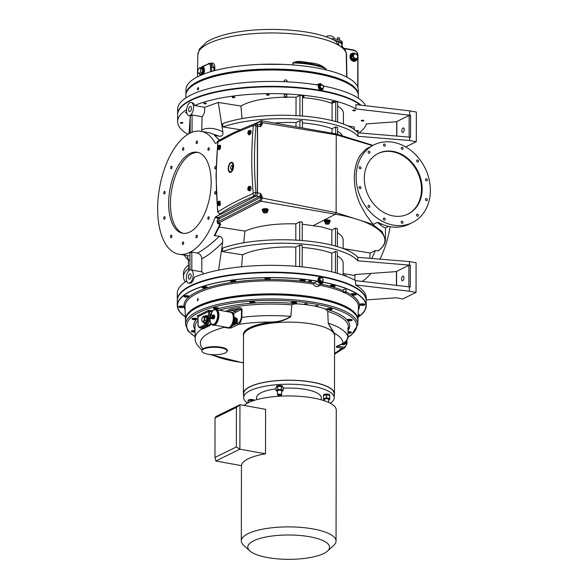 <?xml version="1.0" encoding="UTF-8"?>
<svg xmlns="http://www.w3.org/2000/svg" width="588" height="588" viewBox="0 0 588 588"><rect width="100%" height="100%" fill="white"/><g stroke="black" fill="none" stroke-linecap="round" stroke-linejoin="round"><path stroke-width="0.88" d="M193.121 318.703L193.893 318.321L196.113 318.725L195.341 319.108L193.121 318.703M193.849 318.343L193.842 319.093M195.341 318.336L195.341 319.108M251.686 301.85L253.898 302.254L251.635 302.622L250.914 302.232L251.686 301.85M251.635 301.872L251.635 302.622M253.127 301.857L253.127 302.629M330.265 308.597L330.985 308.987L330.213 309.369L328.001 308.965L330.265 308.597M330.213 309.369L330.213 308.597M328.721 308.612L328.721 309.354M347.993 331.838L350.286 332.198L347.978 332.551M349.515 331.808L349.515 332.58M348.022 332.573L348.022 331.823M218.92 148.176L218.302 148.477L217.994 147.639L218.927 146.199L218.92 148.176M217.994 147.639L219.015 147.823M219.089 146.64L218.31 146.5M249.055 189.196L248.437 189.498L248.129 188.667L249.055 187.219L249.055 189.196M248.129 188.667L249.15 188.851M249.224 187.668L248.437 187.521M337.431 39.447L337.483 37.86L339.452 37.86L339.496 40.065M339.305 37.779L337.63 37.772M201.985 318.417L203.507 316.197L204.822 317.226L204.69 320.247L203.235 322.231L201.919 321.202L201.794 319.446A2.433 1.198 -79.7 0 0 201.904 320.71A2.433 1.198 -79.7 0 0 203.779 320.651A2.433 1.198 -79.7 0 0 203.889 317.02A2.433 1.198 -79.7 0 0 201.971 318.468A2.433 1.198 -79.7 0 0 201.794 319.424L201.794 319.475M203.507 316.197L205.388 316.535L206.704 317.571L206.572 320.585L205.124 322.569L203.235 322.231M205.388 316.535A3.109 1.529 100.3 0 1 205.807 316.498A3.109 1.529 100.3 0 1 206.704 317.571A3.109 1.529 100.3 0 1 206.572 320.585L204.69 320.247M205.896 316.52A3.109 1.529 100.3 0 1 205.984 316.528A3.109 1.529 100.3 0 1 207.035 318.659A3.109 1.529 100.3 0 1 206.116 321.923A3.109 1.529 100.3 0 1 204.881 322.643A3.109 1.529 100.3 0 1 204.793 322.621M204.697 316.41L205.763 315.602L207.057 315.675A4.138 2.036 100.3 0 1 208.453 318.505A4.138 2.036 100.3 0 1 207.233 322.863A4.138 2.036 100.3 0 1 205.579 323.819L204.918 323.701A4.138 2.036 -79.7 0 0 206.564 322.746A4.138 2.036 -79.7 0 0 207.792 318.387A4.138 2.036 -79.7 0 0 206.388 315.55A4.138 2.036 -79.7 0 0 205.028 316.16M206.704 317.571L204.822 317.226M206.572 320.585A3.109 1.529 100.3 0 1 205.94 321.893A3.109 1.529 100.3 0 1 205.124 322.569A3.109 1.529 100.3 0 1 204.705 322.614A3.109 1.529 100.3 0 1 204.323 322.43M346.993 339.827L345.766 342.517L345.215 342.356M345.45 341.9A2.433 1.992 63.8 0 0 346.707 340.312M344.722 343.032A3.109 2.543 -116.2 0 1 344.678 343.054A3.109 2.543 -116.2 0 1 344.634 343.076L344.039 342.966M344.678 343.054L344.575 343.105A3.109 2.543 -116.2 0 0 344.627 343.076L345.766 342.517M344.575 343.105A3.109 2.543 -116.2 0 1 343.407 343.311M344.693 344.193A4.138 3.388 -116.2 0 1 344.494 344.296A4.138 3.388 -116.2 0 1 342.657 344.539A4.138 3.388 -116.2 0 1 341.643 344.186M344.634 343.076A3.109 2.543 -116.2 0 1 343.517 343.26M264.196 208.711A2.051 0.61 0.1 0 1 265.519 208.637A2.051 0.61 0.1 0 1 266.261 208.718M324.716 220.368A2.565 0.764 0.1 0 1 324.73 220.287L330.081 220.449L330.133 220.985M326.252 219.949A2.051 0.61 0.1 0 1 328.317 219.949M356.299 60.468A4.27 3.491 -116.2 0 1 352.263 60.829A4.27 3.491 -116.2 0 1 349.919 56.595A4.27 3.491 -116.2 0 1 352.69 53.14M210.526 318.725L209.857 318.608L210.717 318.402M212.4 316.734L212.334 315.389L212.444 316.866L212.018 316.844A1.749 0.86 100.3 0 1 210.644 318.24A1.161 0.573 -79.7 0 0 210.284 318.196L209.747 318.461L209.747 316.234L210.284 315.976A1.161 0.573 -79.7 0 0 210.644 315.572A1.749 0.86 100.3 0 1 212.025 315.609L212.224 315.513M210.724 317.138L210.166 316.858M210.166 317.417L210.776 316.432L210.21 316.903M209.931 318.615A7.504 3.697 100.3 0 0 213.804 324.275A7.504 3.697 100.3 0 0 217.67 314.764A7.504 3.697 100.3 0 0 213.341 310.236A7.504 3.697 100.3 0 0 210.276 315.91L209.747 316.234M212.231 315.44L211.687 314.83M211.033 318.439L212.18 316.969A1.874 0.926 -79.7 0 1 210.96 318.505A1.874 0.926 -79.7 0 1 210.71 318.38L210.644 318.24M211.114 318.534L210.577 318.314A1.036 0.507 100.3 0 1 210.651 318.336M211.577 318.373A1.654 0.816 100.3 0 0 212.452 317.255A1.654 0.816 100.3 0 0 212.444 315.506L212.4 315.536M211.739 318.196A1.529 0.75 -79.7 0 0 212.43 317.086A1.529 0.75 -79.7 0 0 212.4 315.616M211.864 318.351A1.654 0.816 -79.7 0 0 212.106 318.49A1.654 0.816 -79.7 0 0 213.209 317.005A1.654 0.816 -79.7 0 0 212.702 315.234L212.099 315.124A1.654 0.816 100.3 0 1 212.378 315.374M212.584 318.99L214.201 318.556L214.745 316.557L214.201 315.094L212.591 315.528L213.672 314.999L214.208 316.462L213.664 318.461L212.584 318.99L212.29 318.483A1.654 0.816 100.3 0 0 212.511 318.564A1.654 0.816 100.3 0 0 212.797 318.52A1.654 0.816 100.3 0 0 213.642 316.792A1.654 0.816 100.3 0 0 213.099 315.308A1.654 0.816 100.3 0 0 212.893 315.322M213.15 315.322A1.654 0.816 100.3 0 1 213.209 315.322A1.654 0.816 100.3 0 1 213.716 317.101A1.654 0.816 100.3 0 1 212.621 318.586A1.654 0.816 100.3 0 1 212.562 318.571M214.723 316.917L214.73 316.888A1.808 0.889 100.3 0 1 214.723 316.917A1.808 0.889 100.3 0 1 214.605 317.579L214.745 316.557L214.208 316.462M214.201 318.556L213.664 318.461M211.974 317.814A1.654 0.816 -79.7 0 0 212.297 316.947M213.01 315.447L213.069 315.455A1.499 0.742 100.3 0 1 213.569 316.807A1.499 0.742 100.3 0 1 212.797 318.365A1.499 0.742 100.3 0 1 212.533 318.409L212.474 318.402M234.171 318.218A2.572 1.272 100.3 0 1 234.81 320.658A2.572 1.272 100.3 0 1 233.524 323.143A2.572 1.272 100.3 0 1 233.26 323.224M233.024 323.885L234.009 324.061L235.707 323.231L236.56 320.092L235.714 317.792L234.73 317.616L235.575 319.916L234.722 323.047L233.01 323.863M236.347 321.702A2.844 1.404 -79.7 0 1 236.332 321.768L236.347 321.702A2.844 1.404 -79.7 0 0 236.53 320.651A2.844 1.404 -79.7 0 0 236.53 320.636L236.56 320.092L235.575 319.916M234.164 317.785L234.73 317.616M235.707 323.231L234.722 323.047M234.796 323.812L235.347 323.907A2.844 1.404 -79.7 0 0 237.324 320.386A2.844 1.404 -79.7 0 0 236.361 318.306L235.994 318.24M226.725 327.347A8.151 4.013 -79.7 0 0 227.865 327.942A8.151 4.013 -79.7 0 0 233.267 320.636A8.151 4.013 -79.7 0 0 230.768 311.905A8.151 4.013 -79.7 0 0 229.496 312.066M214.51 325.135L227.931 327.567A7.762 3.822 -79.7 0 0 233.076 320.607A7.762 3.822 -79.7 0 0 230.702 312.287L217.273 309.854M215.972 309.229A8.151 4.013 100.3 0 1 216.141 309.251A8.151 4.013 100.3 0 1 218.64 317.99A8.151 4.013 100.3 0 1 213.238 325.296A8.151 4.013 100.3 0 1 213.069 325.26M260.896 198.171L260.102 200.045L218.354 221.588L217.068 220.97L217.854 223.741L220 224.131A1.036 0.507 100.3 0 1 220.375 223.646L218.229 223.256L218.354 221.588A63.482 31.26 -79.7 0 0 219.434 218.685L218.133 218.111A1.036 0.507 100.3 0 1 218.545 217.538L215.443 216.979L220.89 214.164A2.587 1.272 -79.7 0 0 221.25 214.069L256.125 195.98L259.227 196.546A1.036 0.845 -117.3 0 1 260.116 197.693A3.624 1.786 -79.7 0 0 260.896 196.973L260.896 198.171L262.314 198.068L262.314 196.87L260.896 196.973L260.55 193.423L257.448 192.864A2.587 1.272 100.3 0 1 256.125 195.98M218.824 213.268L219.956 213.834C229.688 207.498 241.249 201.486 254.619 195.804L255.993 196.054A2.587 1.272 -79.7 0 0 256.008 196.039A2.587 1.272 100.3 0 0 257.316 192.93L255.942 192.688A2.073 0.522 175.7 0 0 253.2 193.018L252.936 193.643C239.507 199.435 227.887 205.477 218.097 211.768L217.817 211.401C215.708 188.057 215.752 165.074 217.942 142.443A2.073 0.706 -175.3 0 0 217.729 142.722L216.039 175.944L217.604 211.665A2.073 0.522 -4.4 0 1 217.817 211.401M219.699 145.427L220.177 145.251C221 146.971 220.654 148.492 219.14 149.8L218.78 149.47M219.258 201.272L219.75 201.096L220.441 204.47L219.728 205.682L218.912 205.418M249.444 186.381L250.584 186.492L251.164 187.991C251.113 189.806 250.554 190.762 249.481 190.857L248.9 190.49M249.893 130.543L250.525 130.389C251.693 132.19 251.267 133.689 249.246 134.895L248.753 134.542M220.89 214.164A2.587 1.272 100.3 0 1 220.779 214.157L219.493 213.922M219.486 213.922L217.604 211.665A2.073 0.522 -4.4 0 0 218.119 211.959M221.25 214.069L219.956 213.834A2.073 1.764 -122.3 0 1 218.097 211.768M217.942 142.443L218.214 141.811A2.073 1.779 -119.7 0 1 219.037 140.466L217.729 142.722M218.214 141.811L234.237 133.358L253.053 125.531L253.318 125.898A2.073 0.706 4.7 0 1 256.052 125.906C254.009 147.801 253.972 170.064 255.942 192.688L254.619 195.804A2.073 1.595 -113.5 0 1 252.936 193.643M253.053 125.531A2.073 1.61 -111.2 0 1 253.979 124.142A2.073 1.61 -111.2 0 1 253.994 124.134C240.345 129.323 228.695 134.77 219.037 140.466M260.234 121.665L261.028 122.752L262.446 122.649L261.131 120.834A1.036 0.853 64.9 0 0 260.234 121.665L255.199 124.024L256.552 124.266A2.587 1.272 100.3 0 1 257.426 126.155L256.052 125.906L254.744 124.083M253.318 125.898C251.319 147.882 251.282 170.255 253.2 193.018M230.915 162.406A5.174 2.55 100.3 0 1 233.223 168.675A5.174 2.55 100.3 0 1 228.592 170.954A5.174 2.55 100.3 0 1 230.915 162.406M257.426 126.155L257.316 192.93M230.915 163.023A4.528 2.227 100.3 0 1 231.716 162.891A4.528 2.227 100.3 0 1 233.105 167.742A4.528 2.227 100.3 0 1 230.099 171.806A4.528 2.227 100.3 0 1 228.607 167.727A4.528 2.227 100.3 0 1 230.915 163.023M217.788 142.289L215.568 143.325A1.036 0.507 -79.7 0 1 215.392 143.354A1.036 0.507 -79.7 0 1 215.164 143.156A62.446 30.752 -79.7 0 0 201.023 131.308A62.446 30.752 -79.7 0 0 159.642 187.278A62.446 30.752 -79.7 0 0 178.774 254.207A62.446 30.752 -79.7 0 0 215.032 217.553L218.133 218.111A62.446 30.752 100.3 0 1 217.068 220.97M215.443 216.979A1.036 0.507 -79.7 0 0 215.032 217.553M171.858 236.111A1.308 0.647 100.3 0 1 170.954 237.728A1.308 0.647 100.3 0 1 170.549 236.332A1.308 0.647 100.3 0 1 171.417 235.156A1.308 0.647 100.3 0 1 171.858 236.111M197.325 236.192A1.308 0.647 100.3 0 1 196.414 237.817A1.308 0.647 100.3 0 1 196.017 236.413A1.308 0.647 100.3 0 1 196.884 235.237A1.308 0.647 100.3 0 1 197.325 236.192M165.066 217.597A1.308 0.647 100.3 0 1 164.162 219.221A1.308 0.647 100.3 0 1 163.758 217.817A1.308 0.647 100.3 0 1 164.625 216.641A1.308 0.647 100.3 0 1 165.066 217.597M209.174 217.744A1.308 0.647 100.3 0 1 208.27 219.361A1.308 0.647 100.3 0 1 207.865 217.964A1.308 0.647 100.3 0 1 208.733 216.788A1.308 0.647 100.3 0 1 209.174 217.744M216.083 167.249A1.308 0.647 100.3 0 1 215.179 168.866A1.308 0.647 100.3 0 1 214.774 167.47A1.308 0.647 100.3 0 1 215.642 166.294A1.308 0.647 100.3 0 1 216.083 167.249M197.487 141.928A1.308 0.647 100.3 0 1 196.583 143.546A1.308 0.647 100.3 0 1 196.179 142.149A1.308 0.647 100.3 0 1 197.046 140.973A1.308 0.647 100.3 0 1 197.487 141.928M183.831 148.654A1.308 0.647 100.3 0 1 182.919 150.271A1.308 0.647 100.3 0 1 182.523 148.874A1.308 0.647 100.3 0 1 183.39 147.698A1.308 0.647 100.3 0 1 183.831 148.654M209.299 148.735A1.308 0.647 100.3 0 1 208.387 150.352A1.308 0.647 100.3 0 1 207.983 148.955A1.308 0.647 100.3 0 1 208.85 147.779A1.308 0.647 100.3 0 1 209.299 148.735M216.039 192.504A1.308 0.647 100.3 0 1 215.134 194.128A1.308 0.647 100.3 0 1 214.73 192.724A1.308 0.647 100.3 0 1 215.598 191.556A1.308 0.647 100.3 0 1 216.039 192.504M165.11 192.342A1.308 0.647 100.3 0 1 164.206 193.959A1.308 0.647 100.3 0 1 163.802 192.555A1.308 0.647 100.3 0 1 164.669 191.387A1.308 0.647 100.3 0 1 165.11 192.342M183.662 242.917A1.308 0.647 100.3 0 1 182.758 244.534A1.308 0.647 100.3 0 1 182.353 243.138A1.308 0.647 100.3 0 1 183.221 241.962A1.308 0.647 100.3 0 1 183.662 242.917M171.975 167.102A1.308 0.647 100.3 0 1 171.071 168.727A1.308 0.647 100.3 0 1 170.667 167.323A1.308 0.647 100.3 0 1 171.534 166.147A1.308 0.647 100.3 0 1 171.975 167.102M211.143 182.302A41.145 20.264 100.3 0 1 182.574 233.245A41.145 20.264 100.3 0 1 168.66 203.213A41.145 20.264 100.3 0 1 197.23 152.263A41.145 20.264 100.3 0 1 211.143 182.302M257.448 192.864L257.566 126.097L260.668 126.655L262.446 123.847L262.446 122.649L336.255 134.806L372.505 145.581M256.353 124.23A2.587 1.272 100.3 0 1 256.691 124.208A2.587 1.272 100.3 0 1 257.566 126.097M353.755 87.531L353.256 87.09A85.723 25.519 -179.9 0 0 272.148 69.671A85.723 25.519 -179.9 0 0 190.99 86.803L190.483 87.245A86.26 25.681 0.1 0 1 272.148 70.001A86.26 25.681 0.1 0 1 353.755 87.531A86.26 25.681 0.1 0 1 358.364 95.55L358.459 98.306M197.347 89.031L198.288 87.414C198.913 88.413 198.737 89.273 197.744 89.979L197.347 89.031M321.805 84.922A2.844 2.33 63.8 0 0 319.585 84.687A2.844 2.33 63.8 0 0 318.49 87.546A2.844 2.33 63.8 0 0 320.835 89.964A2.844 2.33 63.8 0 0 322.099 89.795L322.033 89.832A2.844 2.33 -116.2 0 1 320.769 89.993A2.844 2.33 -116.2 0 1 318.424 87.583A2.844 2.33 -116.2 0 1 319.519 84.723A2.844 2.33 -116.2 0 1 319.549 84.709M323.326 87.788L322.489 89.685L320.835 90.082C317.571 87.612 317.579 85.723 320.85 84.4L322.04 84.966M185.742 98.005L185.852 95.249A86.26 25.681 0.1 0 1 190.483 87.245M317.27 84.672L315.3 84.613M361.098 105.201A94.462 28.121 -179.9 0 0 317.873 89.942A94.462 28.121 -179.9 0 0 177.613 114.293A94.462 28.121 -179.9 0 0 177.613 114.542M177.613 114.293L177.62 109.383A94.462 28.121 0.1 0 1 317.887 85.032L320.298 83.518L323.745 86.091A94.462 28.121 0.1 0 1 365.596 105.722M319.6 83.614L317.777 85.01M202.493 67.054A4.27 2.102 100.3 0 1 204.058 67.965A4.27 2.102 100.3 0 1 203.33 74.242M198.296 81.335A86.179 25.651 -179.9 0 0 185.926 94.411L185.933 89.655A86.179 25.651 0.1 0 1 198.31 76.447A86.179 25.651 0.1 0 1 295.227 65.128A86.179 25.651 0.1 0 1 358.29 89.957L358.283 94.719A86.179 25.651 -179.9 0 0 295 70.001A86.179 25.651 -179.9 0 0 198.296 81.335M326.039 68.914C321.812 65.327 316.719 63.32 310.758 62.901C305.312 62.409 298.131 59.895 292.89 62.916A1.294 0.404 179.9 0 0 293.14 62.931L295.382 62.387L299.902 62.431L311.493 63.864L320.85 66.165L324.517 67.701L325.877 68.855A1.294 0.397 179.3 0 0 326.039 68.914L326.046 69.884M214.789 70.56L214.848 67.436C214.627 64.063 213.451 62.637 211.312 63.166A0.779 0.603 -112.6 0 1 211.21 63.533M341.746 45.372L346.031 51.994L346.236 53.295L346.648 77.05M335.204 40.837A12.679 3.778 0.1 0 1 335.498 40.888L338.681 45.298A74.331 22.131 0.1 0 1 341.922 47.532L341.584 45.254M341.951 44.894A12.943 3.851 -179.9 0 0 342.341 43.96L342.341 42.476A12.943 3.851 -179.9 0 0 330.721 38.624M335.064 40.756L333.83 40.05C312.728 28.959 261.557 26.1 229.32 33.626C219.691 35.758 212.07 38.602 206.469 42.16L199.553 48.944L197.847 54.824A74.331 22.131 0.1 0 1 255.339 33.501A74.331 22.131 0.1 0 1 338.681 45.298L335.432 40.763M338.71 45.011L338.71 41.697A74.331 22.131 -179.9 0 1 341.907 43.902A12.554 3.734 -179.9 0 1 341.951 44.203L341.922 47.532A74.331 22.131 0.1 0 1 346.236 53.295L345.215 49.929M211.599 71.449L211.606 67.069A5.174 2.55 -79.7 0 0 209.857 63.291L211.746 63.629L213.848 67.473L214.848 67.436M341.907 43.902L341.9 47.216M189.057 313.117A85.723 25.519 0.1 0 1 271.759 294.5A85.723 25.519 0.1 0 1 354.388 313.404M353.608 312.654L353.116 312.206A85.664 25.497 -179.9 0 0 281.365 294.691A85.664 25.497 -179.9 0 0 198.347 306.738A85.664 25.497 -179.9 0 0 190.336 311.919L189.843 312.368A86.179 25.651 0.1 0 1 197.906 307.149A86.179 25.651 0.1 0 1 281.424 295.036A86.179 25.651 0.1 0 1 353.608 312.654A86.179 25.651 0.1 0 1 357.894 320.658L357.886 324.738A86.179 25.651 -179.9 0 0 294.816 299.909A86.179 25.651 -179.9 0 0 197.899 311.228A86.179 25.651 -179.9 0 0 185.529 324.436L185.536 320.357A86.179 25.651 0.1 0 1 189.843 312.368M198.332 299.358L197.45 300.983L197.847 298.395L198.332 299.358M321.732 282.527A2.844 2.33 -116.2 0 1 321.695 282.541A2.844 2.33 -116.2 0 1 320.438 282.703A2.844 2.33 -116.2 0 1 318.093 280.292A2.844 2.33 -116.2 0 1 319.181 277.433A2.844 2.33 -116.2 0 1 319.218 277.418M322.988 280.505L322.151 282.394L320.504 282.791C317.233 280.322 317.241 278.433 320.511 277.11L321.702 277.676M357.894 320.791A86.26 25.681 -179.9 0 0 357.967 319.953A86.26 25.681 -179.9 0 0 312.823 297.014A86.26 25.681 -179.9 0 0 185.455 319.651A86.26 25.681 -179.9 0 0 185.536 320.489M185.455 319.651L185.007 306.767A86.73 25.821 0.1 0 1 313.073 284.011C315.337 287.017 317.601 287.429 319.857 285.239L319.718 284.666M323.4 282.196C321.482 284.423 319.527 284.063 317.542 281.137A94.462 28.121 -179.9 0 0 177.275 305.488L177.289 300.578A94.462 28.121 0.1 0 1 182.008 291.817A94.462 28.121 0.1 0 1 317.549 276.228A94.462 28.121 0.1 0 1 361.51 292.133A94.462 28.121 0.1 0 1 366.206 300.909L366.199 305.819A94.462 28.121 -179.9 0 0 323.4 282.196L322.591 283.173M182.008 291.817L182.501 291.376A93.94 27.967 0.1 0 1 271.796 272.288A93.94 27.967 0.1 0 1 361.025 291.685L361.51 292.133M177.275 305.488A94.462 28.121 -179.9 0 0 185.36 316.903M358.077 317.204A94.462 28.121 -179.9 0 0 366.199 305.819M311.258 281.527A1.308 0.39 0.1 0 1 309.78 281.703A1.308 0.39 0.1 0 1 308.825 281.321A1.308 0.39 0.1 0 1 309.016 281.123A1.308 0.39 0.1 0 1 310.486 280.954A1.308 0.39 0.1 0 1 311.442 281.329A1.308 0.39 0.1 0 1 311.258 281.527M183.816 306.914A2.587 0.772 0.1 0 1 181.067 307.568A2.587 0.772 0.1 0 1 178.671 306.796A2.587 0.772 0.1 0 1 181.258 306.025A2.587 0.772 0.1 0 1 183.846 306.804A2.587 0.772 0.1 0 1 183.816 306.914M188.748 296.808A2.587 0.772 0.1 0 1 185.837 297.146A2.587 0.772 0.1 0 1 183.941 296.396A2.587 0.772 0.1 0 1 186.536 295.632A2.587 0.772 0.1 0 1 189.115 296.411A2.587 0.772 0.1 0 1 188.748 296.808M206.314 288.046A2.587 0.772 0.1 0 1 203.61 288.105A2.587 0.772 0.1 0 1 202.191 287.414A2.587 0.772 0.1 0 1 204.778 286.65A2.587 0.772 0.1 0 1 207.366 287.429A2.587 0.772 0.1 0 1 206.314 288.046M233.84 281.968A2.587 0.772 0.1 0 1 230.628 281.218A2.587 0.772 0.1 0 1 233.215 280.454A2.587 0.772 0.1 0 1 235.803 281.226A2.587 0.772 0.1 0 1 233.84 281.968M267.136 279.506A2.587 0.772 0.1 0 1 264.931 278.741A2.587 0.772 0.1 0 1 267.525 277.977A2.587 0.772 0.1 0 1 270.105 278.749A2.587 0.772 0.1 0 1 267.136 279.506M301.13 281.027A2.587 0.772 0.1 0 1 299.88 280.366A2.587 0.772 0.1 0 1 302.467 279.601A2.587 0.772 0.1 0 1 305.054 280.373A2.587 0.772 0.1 0 1 303.739 281.042A2.587 0.772 0.1 0 1 301.13 281.027M330.654 286.305A2.587 0.772 0.1 0 1 330.147 285.849A2.587 0.772 0.1 0 1 332.734 285.077A2.587 0.772 0.1 0 1 335.322 285.856A2.587 0.772 0.1 0 1 333.543 286.584A2.587 0.772 0.1 0 1 330.654 286.305M351.205 294.529A2.587 0.772 0.1 0 1 351.132 294.345A2.587 0.772 0.1 0 1 353.719 293.581A2.587 0.772 0.1 0 1 356.306 294.353A2.587 0.772 0.1 0 1 354.027 295.117A2.587 0.772 0.1 0 1 351.205 294.529M359.658 304.459A2.587 0.772 0.1 0 1 362.414 303.805A2.587 0.772 0.1 0 1 364.81 304.577A2.587 0.772 0.1 0 1 362.223 305.348A2.587 0.772 0.1 0 1 359.628 304.569A2.587 0.772 0.1 0 1 359.658 304.459M358.188 314.293A2.587 0.772 0.1 0 1 359.533 314.977A2.587 0.772 0.1 0 1 358.136 315.653M313.073 284.011L314.058 282.872L317.542 281.137M317.41 281.226L319.372 283.379L322.084 283.504M322.07 283.512L318.718 285.158L314.058 282.872A87.766 26.129 -179.9 0 0 221.139 284.261A87.766 26.129 -179.9 0 0 185.11 309.751M343.238 292.265L343.26 289.788A1.367 0.404 0.1 0 1 343.958 289.436A1.367 0.404 0.1 0 1 345.332 289.45A1.367 0.404 0.1 0 1 345.994 289.796L346.001 292.265A1.382 0.412 -179.9 0 0 345.332 291.913A1.382 0.412 -179.9 0 0 343.943 291.905A1.382 0.412 -179.9 0 0 343.238 292.265A1.382 0.412 -179.9 0 0 343.583 292.537A3.227 3.227 0 0 0 345.663 292.537A1.382 0.412 -179.9 0 0 346.001 292.265M215.267 234.428L214.223 235.663L220 224.131L220.191 224.8M220.257 224.763A1.036 0.86 -119.1 0 1 220.691 224.719L220.375 223.646M201.794 258.852C208.005 255.559 214.958 250.076 222.639 242.403C223.08 239.081 221.999 237.023 219.39 236.244L214.223 235.663M222.639 242.403L218.582 270.135M241.55 266.768L242.601 254.832L222.36 251.613L222.786 248.004A77.638 23.108 -179.9 0 1 299.674 240.36A77.638 23.108 -179.9 0 1 357.776 257.338L357.769 260.8L410.321 265.188L408.895 265.291L408.858 286.826M243.733 242.785L244.909 231.091L219.258 227.034M218.207 140.782L217.207 141.906A1.036 0.794 148 0 0 217.95 141.774M201.023 131.308L209.74 132.888L219.559 136.298L214.399 135.269L219.456 140.201M189.968 255.795L187.476 255.78M189.939 270.01L189.968 253.009A62.446 30.752 -79.7 0 0 191.842 252.09L197.399 253.097C203.874 249.679 211.21 244.064 219.39 236.244M214.399 135.269L219.633 140.113M396.753 121.576L409.16 115.446L410.578 115.344L410.542 137.202L357.989 132.822A77.638 23.108 -179.9 0 0 299.571 115.821A77.638 23.108 -179.9 0 0 222.587 123.634L222.992 126.942L240.316 129.698M219.559 136.298C222.213 136.306 223.3 134.821 222.83 131.837L218.295 102.437L240.948 106.046L242.05 118.6M261.028 122.752L261.021 123.95L262.446 123.847M260.249 124.002A3.624 1.786 -79.7 0 1 261.021 123.95L260.668 126.655A2.587 1.272 100.3 0 0 259.793 124.766L259.83 124.766A1.036 0.853 64.9 0 0 260.249 124.002L258.948 124.612M378.599 250.385L377.981 250.929L375.328 250.495A62.446 30.752 100.3 0 1 371.741 258.485M390.101 226.681A62.446 30.752 100.3 0 1 379.988 259.154M370.918 273.42A62.446 30.752 100.3 0 1 362.245 281.402M355.02 274.692L354.777 280.175M187.19 255.729L188.248 259.337L189.953 260.822M188.248 259.337L188.77 270.847M201.765 131.44L202.066 116.733L192.078 114.925A6.725 3.315 100.3 0 1 190.211 115.851L190.181 133.057M222.83 131.837C215.171 128.008 208.233 127.317 202.015 129.786M191.247 102.378A6.725 3.315 100.3 0 1 193.518 107.288A6.725 3.315 100.3 0 1 188.851 115.623A6.725 3.315 100.3 0 1 186.771 108.515A6.725 3.315 100.3 0 1 191.247 102.378L193.503 103.223L194.628 105.517L204.573 107.317L218.295 102.437M204.573 107.317C205.08 111.103 204.242 114.248 202.051 116.755M201.794 271.854L201.816 258.742C201.53 255.743 200.052 253.854 197.399 253.097M191.813 270.046L191.842 252.09M295.801 240.124L295.823 223.844C274.677 223.396 257.706 225.807 244.909 231.091M295.823 223.844L299.733 221.83L302.254 222.073L302.225 240.551M331.911 229.945L321.46 226.887L302.254 224.182M262.38 209.82L262.388 209.24L266.739 208.725L268.025 209.218L268.069 209.754M189.101 133.608L190.211 116.101M313.683 225.447L335.454 214.216C377.151 221.279 396.275 237.78 377.981 250.929M378.312 250.826C383.001 247.276 385.383 243.461 385.441 239.404L382.119 231.584L372.322 224.197L336.123 212.643L262.314 198.068L260.991 201.192L335.454 214.216L336.123 212.643L336.255 134.806L335.594 133.888M343.186 248.555L343.091 238.75L341.554 235.854L337.409 232.547M343.252 248.577L370.183 253.046L369.683 258.316M375.328 250.495L370.183 253.046M324.436 221.059L324.73 220.287M385.39 228.048L388.631 226.387M385.449 227.982L382.281 226.409L377.342 222.382M412.386 222.58L409.182 224.16A43.35 35.456 63.8 0 1 378.665 222.639L377.239 222.411L373.468 224.271L373.439 224.741L366.14 215.068L360.944 205.778C352.102 188.373 352.139 165.948 361.032 154.24L366.25 148.904L374.1 144.802A43.35 35.456 63.8 0 0 356.365 181.854A43.35 35.456 63.8 0 0 381.869 221.066A43.35 35.456 63.8 0 0 412.386 222.58A43.35 35.456 63.8 0 0 429.02 179.053A43.35 35.456 63.8 0 0 393.313 142.311A43.35 35.456 63.8 0 0 374.1 144.802M373.468 224.271L373.439 224.741L373.439 224.285M409.388 291.214L409.395 286.893L355.586 280.63L355.578 284.952L409.388 291.214L416.039 292.42L402.677 298.991L396.444 297.763L366.206 299.939M396.488 271.421L408.895 265.291M403.934 277.852A2.33 1.147 100.3 0 1 402.317 280.733A2.33 1.147 100.3 0 1 401.604 278.234A2.33 1.147 100.3 0 1 403.147 276.147A2.33 1.147 100.3 0 1 403.934 277.852M404.199 129.61A2.33 1.147 100.3 0 1 402.582 132.498A2.33 1.147 100.3 0 1 401.861 129.999A2.33 1.147 100.3 0 1 403.405 127.912A2.33 1.147 100.3 0 1 404.199 129.61M416.039 292.42L416.091 262.77L409.439 261.564L357.776 257.338M222.36 251.613A77.638 23.108 0.1 0 1 299.351 243.799A77.638 23.108 0.1 0 1 357.769 260.8M343.149 273.501L353.976 275.463A77.638 23.108 0.1 0 0 355.196 274.552L396.459 271.575M242.601 254.832A54 16.074 0.1 0 1 295.786 247.1L299.696 245.174A93.169 27.732 0.1 0 1 302.217 245.424L302.181 266.886M302.21 247.467A54 16.074 0.1 0 1 331.801 253.244L335.461 251.444A93.169 27.732 0.1 0 1 337.372 251.995L337.336 273.324M337.365 255.876A54 16.074 0.1 0 1 343.164 263.137L343.142 275.155M295.749 266.298L295.786 247.1M355.586 280.63A94.462 28.121 -179.9 0 0 194.327 277.227L193.254 280.395L191.761 282.475L190.652 283.225L188.557 283.129A6.725 3.315 100.3 0 1 186.469 280.226A6.725 3.315 100.3 0 1 187.329 273.133A6.725 3.315 100.3 0 1 190.953 269.892A6.725 3.315 100.3 0 1 193.231 274.802A6.725 3.315 100.3 0 1 188.557 283.129M409.395 286.893L410.284 287.047L410.321 265.188M201.78 271.869L203.955 273.773M240.948 106.046A54 16.074 0.1 0 1 284.305 97.189M286.863 97.138A54 16.074 0.1 0 1 296.043 97.255L299.954 95.329A93.169 27.732 0.1 0 1 302.475 95.579L302.445 116.027M302.475 97.623A54 16.074 0.1 0 1 332.066 103.4L335.726 101.599A93.169 27.732 0.1 0 1 337.637 102.15L337.6 122.091M337.63 106.031A54 16.074 0.1 0 1 343.429 113.293L343.407 124.039M347.898 125.906L354.263 127.052L354.38 129.581M396.716 121.731L366.273 123.928A94.462 28.121 0.1 0 1 358.974 132.895M410.578 115.344L355.887 108.92A94.462 28.121 0.1 0 0 194.628 105.517M284.276 97.108L284.269 95.109A1.301 0.39 0.1 0 1 284.93 94.771A1.301 0.39 0.1 0 1 286.246 94.778A1.301 0.39 0.1 0 1 286.878 95.109L286.863 97.108A1.294 0.382 0.1 0 1 286.591 97.343A2.852 2.852 0 0 1 284.548 97.343A1.294 0.382 0.1 0 1 284.276 97.108A1.294 0.382 0.1 0 1 285.57 96.726A1.294 0.382 0.1 0 1 286.863 97.108M234.215 96.947A1.308 0.39 0.1 0 1 234.847 97.285A1.308 0.39 0.1 0 1 233.539 97.674A1.308 0.39 0.1 0 1 232.231 97.277A1.308 0.39 0.1 0 1 232.892 96.939A1.308 0.39 0.1 0 1 234.215 96.947M356.049 130.881A1.308 0.39 0.1 0 1 357.938 130.698A1.308 0.39 0.1 0 1 358.577 131.036A1.308 0.39 0.1 0 1 357.908 131.374A1.308 0.39 0.1 0 1 356.585 131.359M354.711 110.081A1.308 0.39 0.1 0 1 355.343 110.412A1.308 0.39 0.1 0 1 354.035 110.801A1.308 0.39 0.1 0 1 352.734 110.412A1.308 0.39 0.1 0 1 353.395 110.074A1.308 0.39 0.1 0 1 354.711 110.081M302.475 96.05A1.308 0.39 0.1 0 1 303.459 96.101A1.308 0.39 0.1 0 1 304.099 96.432A1.308 0.39 0.1 0 1 302.475 96.807M333.734 101.577A1.308 0.39 0.1 0 1 334.366 101.915A1.308 0.39 0.1 0 1 333.058 102.297A1.308 0.39 0.1 0 1 331.75 101.908A1.308 0.39 0.1 0 1 332.411 101.57A1.308 0.39 0.1 0 1 333.734 101.577M363.215 120.305A1.308 0.39 0.1 0 1 363.847 120.636A1.308 0.39 0.1 0 1 362.539 121.025A1.308 0.39 0.1 0 1 361.23 120.636A1.308 0.39 0.1 0 1 361.899 120.297A1.308 0.39 0.1 0 1 363.215 120.305M205.771 103.15A1.308 0.39 0.1 0 1 206.403 103.488A1.308 0.39 0.1 0 1 205.094 103.87A1.308 0.39 0.1 0 1 203.786 103.481A1.308 0.39 0.1 0 1 204.455 103.143A1.308 0.39 0.1 0 1 205.771 103.15M268.518 94.477A1.308 0.39 0.1 0 1 269.15 94.808A1.308 0.39 0.1 0 1 267.841 95.197A1.308 0.39 0.1 0 1 266.533 94.808A1.308 0.39 0.1 0 1 267.202 94.47A1.308 0.39 0.1 0 1 268.518 94.477M296.014 115.601L296.043 97.255M222.992 126.942A77.638 23.108 0.1 0 1 299.887 119.298A77.638 23.108 0.1 0 1 357.982 136.276L357.989 132.822M357.982 136.276L409.652 140.503L416.297 141.708L405.698 146.927M274.375 123.054A54 16.074 0.1 0 1 295.999 122.576L299.909 120.658A93.169 27.732 0.1 0 1 302.43 120.907L302.423 127.986M302.43 122.943A54 16.074 0.1 0 1 332.022 128.728L335.682 126.927A93.169 27.732 0.1 0 1 337.593 127.478L337.578 134.174M337.586 131.352A54 16.074 0.1 0 1 342.047 135.056M295.992 126.861L295.999 122.576M188.263 259.742A77.638 23.108 0.1 0 1 184.382 255.221M186.705 281.093A94.462 28.121 -179.9 0 0 177.297 293.294L177.289 300.086A94.462 28.121 -179.9 0 0 177.289 300.336M185.441 281.902A77.638 23.108 0.1 0 1 183.471 276.72A77.638 23.108 0.1 0 1 188.66 268.429M188.505 265.092A77.638 23.108 -179.9 0 0 183.478 273.258L183.471 276.72M187.837 134.343A94.462 28.121 0.1 0 1 177.598 121.584A94.462 28.121 0.1 0 1 186.624 109.618M186.793 112.852A1.308 0.39 0.1 0 1 185.543 112.462A1.308 0.39 0.1 0 1 186.653 112.08M189.115 133.344A1.308 0.39 0.1 0 1 188.77 133.079A1.308 0.39 0.1 0 1 189.138 132.814M182.251 122.524A1.308 0.39 0.1 0 1 182.883 122.863A1.308 0.39 0.1 0 1 181.574 123.245A1.308 0.39 0.1 0 1 180.273 122.855A1.308 0.39 0.1 0 1 180.935 122.517A1.308 0.39 0.1 0 1 182.251 122.524M198.112 152.468A41.145 20.264 -79.7 0 0 170.432 203.536A41.145 20.264 -79.7 0 0 183.463 233.37M402.067 221.257A1.08 0.889 -116.2 0 1 402.545 223.264A1.08 0.889 -116.2 0 1 401.589 221.316A1.08 0.889 -116.2 0 1 402.067 221.257M402.199 147.279A1.08 0.889 -116.2 0 1 402.677 149.286A1.08 0.889 -116.2 0 1 401.722 147.338A1.08 0.889 -116.2 0 1 402.199 147.279M417.487 214.135A1.08 0.889 -116.2 0 1 417.965 216.141A1.08 0.889 -116.2 0 1 417.01 214.194A1.08 0.889 -116.2 0 1 417.487 214.135M426.447 178.752A1.08 0.889 -116.2 0 1 426.925 180.759A1.08 0.889 -116.2 0 1 425.962 178.811A1.08 0.889 -116.2 0 1 426.447 178.752M426.41 198.575A1.08 0.889 -116.2 0 1 426.888 200.581A1.08 0.889 -116.2 0 1 425.933 198.634A1.08 0.889 -116.2 0 1 426.41 198.575M417.583 159.973A1.08 0.889 -116.2 0 1 418.061 161.979A1.08 0.889 -116.2 0 1 417.105 160.039A1.08 0.889 -116.2 0 1 417.583 159.973M384.42 144.06A1.08 0.889 -116.2 0 1 384.89 146.067A1.08 0.889 -116.2 0 1 383.935 144.119A1.08 0.889 -116.2 0 1 384.42 144.06M384.287 218.038A1.08 0.889 -116.2 0 1 384.765 220.044A1.08 0.889 -116.2 0 1 383.81 218.097A1.08 0.889 -116.2 0 1 384.287 218.038M407.822 214.157A33.773 27.621 63.8 0 0 420.398 180.185A33.773 27.621 63.8 0 0 392.63 151.778A33.773 27.621 63.8 0 0 377.996 153.556M393.298 151.447A33.773 27.621 -116.2 0 1 421.118 180.075A33.773 27.621 -116.2 0 1 408.16 213.995A33.773 27.621 -116.2 0 1 368.463 195.892A33.773 27.621 -116.2 0 1 378.327 153.387A33.773 27.621 -116.2 0 1 393.298 151.447M368.904 205.337A1.08 0.889 -116.2 0 1 369.382 207.344A1.08 0.889 -116.2 0 1 368.426 205.403A1.08 0.889 -116.2 0 1 368.904 205.337M360.076 166.735A1.08 0.889 -116.2 0 1 360.554 168.741A1.08 0.889 -116.2 0 1 359.599 166.801A1.08 0.889 -116.2 0 1 360.076 166.735M368.999 151.182A1.08 0.889 -116.2 0 1 369.477 153.189A1.08 0.889 -116.2 0 1 368.514 151.241A1.08 0.889 -116.2 0 1 368.999 151.182M360.04 186.558A1.08 0.889 -116.2 0 1 360.517 188.564A1.08 0.889 -116.2 0 1 359.562 186.624A1.08 0.889 -116.2 0 1 360.04 186.558M366.206 300.666A94.462 28.121 -179.9 0 0 366.206 300.417A94.462 28.121 -179.9 0 0 271.796 272.134A94.462 28.121 -179.9 0 0 177.289 300.086M360.393 105.12A94.462 28.121 -179.9 0 0 355.902 102.128A94.462 28.121 -179.9 0 0 249.687 87.597A94.462 28.121 -179.9 0 0 177.613 114.785L177.598 121.584M191.431 108.317A2.683 1.323 100.3 0 1 189.571 111.647A2.683 1.323 100.3 0 1 188.748 108.765A2.683 1.323 100.3 0 1 190.527 106.362A2.683 1.323 100.3 0 1 191.431 108.317M191.144 275.831A2.683 1.323 100.3 0 1 189.277 279.153A2.683 1.323 100.3 0 1 188.454 276.279A2.683 1.323 100.3 0 1 190.233 273.868A2.683 1.323 100.3 0 1 191.144 275.831M355.578 284.952A94.462 28.121 0.1 0 1 366.214 297.947L366.206 300.417M192.048 132.256L192.078 114.925M416.297 141.708L416.348 112.058L409.704 110.853L355.894 104.598L355.887 108.92M409.66 137.048L409.652 140.503M409.704 110.853L409.696 115.182M331.816 245.1L331.845 229.981L335.505 228.093L337.416 228.651L337.387 246.615M332.014 133.175L332.022 128.728M409.439 261.564L409.432 265.026M332.036 120.584L332.066 103.4M335.682 126.927L335.667 133.829M335.726 101.599L335.689 121.54M299.954 95.329L299.924 115.843M299.909 120.658L299.902 127.545M331.772 271.84L331.801 253.244M335.505 228.093L335.469 246.063M335.461 251.444L335.425 272.788M299.696 245.174L299.659 266.636M299.733 221.83L299.704 240.36M347.993 331.706A2.587 0.772 0.1 0 1 351.381 332.44A2.587 0.772 0.1 0 1 347.971 333.168M347.721 320.614L347.089 319.857A2.587 0.772 0.1 0 1 349.948 319.313A2.587 0.772 0.1 0 1 352.161 320.085A2.587 0.772 0.1 0 1 350.551 320.791A2.587 0.772 0.1 0 1 347.721 320.614A78.006 23.219 -179.9 0 1 348.147 330.441M346.986 320.107L347.089 319.857A78.006 23.219 -179.9 0 0 328.788 309.964L326.979 309.398A2.587 0.772 0.1 0 1 326.906 309.222A2.587 0.772 0.1 0 1 329.493 308.457A2.587 0.772 0.1 0 1 332.08 309.229A2.587 0.772 0.1 0 1 328.788 309.964M294.566 303.533L292.052 303.312A2.587 0.772 0.1 0 1 291.339 302.783A2.587 0.772 0.1 0 1 293.926 302.019A2.587 0.772 0.1 0 1 296.514 302.791A2.587 0.772 0.1 0 1 294.566 303.533A78.006 23.219 -179.9 0 1 299.483 304.047A45.291 13.48 0.1 0 1 323.187 308.332C325.282 308.854 326.803 309.876 327.744 311.412L328.251 323.451L334.05 333.639A0.39 0.367 159.4 0 1 334.44 333.256L328.251 323.451M254.214 303.041L251.671 303.224A2.587 0.772 0.1 0 1 249.819 302.482A2.587 0.772 0.1 0 1 252.406 301.717A2.587 0.772 0.1 0 1 254.994 302.489A2.587 0.772 0.1 0 1 254.214 303.041A78.006 23.219 -179.9 0 1 292.052 303.312M215.465 309.156A2.587 0.772 0.1 0 1 213.466 308.406A2.587 0.772 0.1 0 1 216.053 307.634A2.587 0.772 0.1 0 1 218.64 308.413A2.587 0.772 0.1 0 1 218.545 308.619L216.663 309.156A2.587 0.772 0.1 0 1 215.583 309.163M197.936 318.034A78.006 23.219 -179.9 0 0 197.127 318.777L196.399 319.519A2.587 0.772 0.1 0 1 193.592 319.666A2.587 0.772 0.1 0 1 192.026 318.953A2.587 0.772 0.1 0 1 194.297 318.196A2.587 0.772 0.1 0 1 197.127 318.777L197.201 318.99M195.076 332A2.587 0.772 0.1 0 1 191.247 331.316A2.587 0.772 0.1 0 1 195.054 330.64M317.777 306.194A1.308 0.39 0.1 0 1 316.307 306.363A1.308 0.39 0.1 0 1 315.352 305.988A1.308 0.39 0.1 0 1 315.543 305.789A1.308 0.39 0.1 0 1 317.013 305.613A1.308 0.39 0.1 0 1 317.968 305.995A1.308 0.39 0.1 0 1 317.777 306.194M306.796 304.319A1.272 0.375 0.1 0 1 305.37 304.488A1.272 0.375 0.1 0 1 304.444 304.121A1.272 0.375 0.1 0 1 304.628 303.923A1.272 0.375 0.1 0 1 306.054 303.761A1.272 0.375 0.1 0 1 306.98 304.128A1.272 0.375 0.1 0 1 306.796 304.319M235.979 318.218A2.977 1.463 100.3 0 1 237.104 318.843A2.977 1.463 100.3 0 1 236.229 323.672A2.977 1.463 100.3 0 1 235.847 323.951A2.977 1.463 100.3 0 1 234.928 323.834M206.55 315.58A4.27 2.102 100.3 0 1 208.115 316.491A4.27 2.102 100.3 0 1 206.858 323.422A4.27 2.102 100.3 0 1 206.314 323.826A4.27 2.102 100.3 0 1 205.072 323.731M345.391 343.789A4.27 3.491 -116.2 0 1 341.51 344.245M203.705 349.059A12.554 3.734 0.1 0 1 217.825 347.412A12.554 3.734 0.1 0 1 227.005 351.029A12.554 3.734 0.1 0 1 210.894 354.586A12.554 3.734 0.1 0 1 201.904 350.985A12.554 3.734 0.1 0 1 203.705 349.059M243.991 333.602A45.291 13.48 0.1 0 1 272.464 322.489C279.131 322.128 285.239 320.188 290.795 316.675L291.846 304.907C292.839 303.996 295.382 303.709 299.483 304.047M210.658 323.304L210.394 323.687A0.779 0.375 -144.3 0 1 211.217 324.333L211.276 324.253M241.999 309.332L241.514 309.435L241.374 317.476C240.661 320.688 239.367 322.614 237.501 323.26A1.036 0.845 63.8 0 0 238.383 324.407C240.044 323.701 241.198 321.357 241.852 317.366L241.999 309.332C241.425 307.95 240.316 307.428 238.677 307.781A76.683 22.829 -179.9 0 0 230.481 309.119L225.652 311.368M290.795 316.675L290.781 316.366C285.401 319.85 279.249 321.732 272.325 322.011A45.68 13.598 -179.9 0 0 243.491 335.63M272.464 322.489L272.325 322.011A71.324 21.234 0.1 0 0 238.383 324.407L231.327 327.884A1.036 0.845 63.8 0 1 230.592 327.31M334.219 397.775L334.227 393.82A45.291 13.48 -179.9 0 0 291.721 380.289A45.291 13.48 -179.9 0 0 243.645 393.659L243.645 397.613A45.291 13.48 0.1 0 1 291.714 384.243A45.291 13.48 0.1 0 1 312.309 386.184A45.291 13.48 0.1 0 1 334.219 397.775A45.291 13.48 0.1 0 1 330.287 403.25M247.555 403.111A45.291 13.48 0.1 0 1 243.645 397.613M348.045 328.582L347.905 336.564C346.986 340.503 345.347 342.767 342.995 343.348L336.542 346.53A2.073 0.617 -179.9 0 0 337.24 347.376L342.341 348.294A5.174 4.234 63.8 0 0 344.634 348L342.473 349.066L339.982 349.456L342.635 348.985M212.283 311.045L211.739 310.751A0.779 0.382 -79.7 0 0 211.342 311.691L211.79 312.257M238.677 307.781A1.036 0.426 82 0 0 239.118 309.031L241.514 309.435L235.869 312.213A1.036 0.845 63.8 0 0 234.987 311.067A10.349 5.101 -79.7 0 0 232.789 313.022M230.481 309.119A1.036 0.529 79.3 0 0 231.04 310.354A75.646 22.52 0.1 0 1 239.118 309.031L234.987 311.067L231.04 310.354L227.46 311.699M224.491 326.943A1.036 0.507 100.3 0 1 224.153 327.332L228.445 328.104L231.327 327.884M222.529 326.583L224.153 327.332A71.324 21.234 0.1 0 0 202.897 348.765L203.25 349.184A12.554 3.734 0.1 0 1 217.362 347.251A12.554 3.734 0.1 0 1 227.005 350.904A12.554 3.734 0.1 0 1 227.005 350.97M210.394 323.687L208.769 325.135A0.779 0.603 -112.6 0 1 209.394 325.877L211.217 324.333A76.499 22.77 -179.9 0 1 211.312 324.297M206.314 323.944A0.779 0.632 63.8 0 0 206.976 324.811A5.174 2.55 -79.7 0 0 209.659 318.549L208.593 318.63A4.403 2.168 100.3 0 1 206.314 323.944L200.302 326.906A4.403 2.168 100.3 0 1 198.038 323.826L197.921 323.944C197.811 325.95 198.516 327.273 200.052 327.92A5.174 2.55 -79.7 0 0 200.964 327.766L206.976 324.811L208.769 325.135A77.19 22.976 -179.9 0 0 202.757 328.089A0.779 0.661 -120.5 0 1 203.441 328.81A76.425 22.748 0.1 0 1 209.394 325.877M201.846 328.244A0.779 0.691 -51.5 0 1 202 328.876L203.441 328.81M200.302 326.906A0.779 0.632 63.8 0 0 200.964 327.766L202.757 328.089L201.508 328.06M200.052 327.92L201.78 328.185M201.471 328.178L202 328.876A76.499 22.77 -179.9 0 0 195.179 338.372L194.988 326.906A76.712 22.836 0.1 0 1 197.928 320.534M201.904 350.985L201.904 349.985L203.25 349.184M226.821 351.668A12.943 3.851 -179.9 0 0 219.295 346.949A12.943 3.851 -179.9 0 0 202.897 348.765L201.868 349.853M334.587 335.792A45.68 13.598 -179.9 0 0 334.44 333.256A71.324 21.234 0.1 0 1 342.995 343.348A1.036 0.845 63.8 0 0 343.458 343.289C347.067 340.239 348.544 338.004 347.905 336.593L347.905 336.564A76.499 22.77 -179.9 0 0 328.266 323.15M348.059 328.266A1.036 0.985 -7.8 0 0 348.316 327.626L348.045 328.523M232.51 167.007A1.808 0.889 100.3 0 1 231.856 168.976A1.808 0.889 100.3 0 1 230.812 168.844A1.808 0.889 100.3 0 1 231.341 165.904A1.808 0.889 100.3 0 1 232.51 167.007M230.871 168.954A2.073 1.022 -79.7 0 0 230.922 169.087A2.073 1.022 -79.7 0 0 231.429 169.542L232.444 169.726A2.073 1.022 -79.7 0 0 232.495 169.734A2.073 1.022 -79.7 0 1 231.988 169.359M231.429 169.542A2.073 1.022 -79.7 0 0 232.863 166.985A2.073 1.022 -79.7 0 0 232.164 165.471A2.073 1.022 -79.7 0 0 231.532 165.728A2.073 1.022 -79.7 0 0 231.437 165.831M233.179 165.654A2.073 1.022 -79.7 0 1 233.23 165.669A2.073 1.022 -79.7 0 0 233.179 165.654L232.164 165.471M342.341 43.96A12.943 3.851 -179.9 0 0 335.858 40.609L335.652 40.712A12.554 3.734 -179.9 0 0 335.579 40.697M338.71 41.697A12.554 3.734 -179.9 0 0 335.697 40.962M335.498 40.888L335.63 40.572A12.943 3.851 -179.9 0 0 334.469 40.403M335.719 40.925A12.679 3.778 0.1 0 1 341.951 44.747M262.38 209.497A2.844 0.845 0.1 0 1 265.225 208.659A2.844 0.845 0.1 0 1 268.069 209.512L268.069 210.497A2.844 0.845 -179.9 0 0 265.225 209.644A2.844 0.845 -179.9 0 0 262.373 210.489L262.38 209.497M263.042 211.026A2.198 0.654 0.1 0 1 263.02 210.938A2.198 0.654 0.1 0 1 263.042 210.842A2.198 0.654 0.1 0 1 263.02 210.739A2.198 0.654 0.1 0 1 265.225 210.085A2.198 0.654 0.1 0 1 267.422 210.747A2.198 0.654 0.1 0 1 267.4 210.842M267.4 211.033L266.584 210.423L263.042 210.842A2.198 0.654 0.1 0 1 264.402 210.328A2.198 0.654 0.1 0 1 266.584 210.423A2.198 0.654 0.1 0 1 267.422 210.945A2.198 0.654 0.1 0 1 267.4 211.033L267.4 212.297L266.776 212.694M263.439 212.341A1.793 0.537 -179.9 0 0 263.711 212.709A1.793 0.537 -179.9 0 0 266.731 212.709A1.793 0.537 -179.9 0 0 265.849 211.923A1.793 0.537 -179.9 0 0 263.439 212.341M266.584 210.423L266.577 211.687L267.4 212.297M264.402 210.328L264.402 211.592L266.577 211.687M263.042 210.842L263.042 212.099L264.402 211.592M263.858 212.709L263.042 212.099M330.125 220.706A2.844 0.845 0.1 0 1 330.133 220.743L330.133 221.735A2.844 0.845 -179.9 0 0 330.125 221.698A2.844 0.845 -179.9 0 0 327.222 220.882A2.844 0.845 -179.9 0 0 324.436 221.72L324.436 220.735A2.844 0.845 0.1 0 1 327.222 219.89A2.844 0.845 0.1 0 1 330.125 220.706M325.105 222.073A2.198 0.654 0.1 0 1 325.083 221.97A2.198 0.654 0.1 0 1 327.237 221.323A2.198 0.654 0.1 0 1 329.478 221.948A2.198 0.654 0.1 0 1 329.478 221.977A2.198 0.654 0.1 0 1 329.456 222.08M324.436 221.72L325.326 222.499A2.198 0.654 0.1 0 1 325.083 222.168A2.198 0.654 0.1 0 1 325.326 221.867A2.198 0.654 0.1 0 1 327.185 221.522A2.198 0.654 0.1 0 1 329.133 221.823A2.198 0.654 0.1 0 1 329.478 222.146A2.198 0.654 0.1 0 1 329.478 222.176A2.198 0.654 0.1 0 1 329.236 222.477L328.876 223.903M325.664 223.888L325.326 221.867L329.133 221.823L329.236 222.477A2.587 0.772 0.1 0 0 329.868 221.948A2.587 0.772 0.1 0 0 326.325 221.257A2.587 0.772 0.1 0 0 325.326 222.477M327.362 224.19A1.793 0.537 -179.9 0 0 328.788 223.947A1.793 0.537 -179.9 0 0 328.457 223.256A1.793 0.537 -179.9 0 0 326.105 223.249A1.793 0.537 -179.9 0 0 325.767 223.94A1.793 0.537 -179.9 0 0 327.362 224.19M327.185 221.522L327.178 222.779L329.133 223.08L329.236 223.741M329.133 221.823L329.133 223.08M325.326 223.131L327.178 222.779M344.972 342.297L345.472 341.849M344.09 342.9L345.222 342.341M355.6 60.865A4.138 3.388 -116.2 0 1 355.402 60.976A4.138 3.388 -116.2 0 1 353.564 61.211A4.138 3.388 -116.2 0 1 350.154 57.705A4.138 3.388 -116.2 0 1 351.742 53.545A4.138 3.388 -116.2 0 1 351.947 53.449M355.534 59.755A3.109 2.543 -116.2 0 1 355.483 59.785A3.109 2.543 -116.2 0 1 354.101 59.961A3.109 2.543 -116.2 0 1 351.543 57.33A3.109 2.543 -116.2 0 1 352.734 54.206A3.109 2.543 -116.2 0 1 352.793 54.184M355.63 59.704A3.109 2.543 -116.2 0 1 355.586 59.726A3.109 2.543 -116.2 0 1 355.542 59.748A3.109 2.543 -116.2 0 1 354.211 59.91A3.109 2.543 -116.2 0 1 352.881 59.27A3.109 2.543 -116.2 0 1 351.558 56.463A3.109 2.543 -116.2 0 1 352.844 54.155A3.109 2.543 -116.2 0 1 352.888 54.133L354.027 53.574L356.688 54.059L358.011 56.867L356.673 59.19L354.013 58.712L352.69 55.904L354.027 53.574M356.673 59.19L355.542 59.748L352.881 59.27L351.558 56.463L352.888 54.133M353.469 55.904A2.433 1.992 63.8 0 0 356.593 58.484A2.433 1.992 63.8 0 0 356.593 54.463A2.433 1.992 63.8 0 0 353.469 55.904M351.558 56.463L352.69 55.904M352.881 59.27L354.013 58.712M201.985 74.786A4.138 2.036 -79.7 0 0 203.727 70.369A4.138 2.036 -79.7 0 0 202.331 67.025L203 67.15A4.138 2.036 100.3 0 1 204.396 69.95A4.138 2.036 100.3 0 1 203.205 74.294M201.838 67.995A3.109 1.529 100.3 0 1 201.927 68.002A3.109 1.529 100.3 0 1 202.875 71.332A3.109 1.529 100.3 0 1 200.817 74.117A3.109 1.529 100.3 0 1 200.729 74.095M202.382 72.434L200.493 72.089L198.972 73.75L200.853 74.095L202.382 72.434L202.72 69.369L201.537 67.965A3.109 1.529 100.3 0 1 201.75 67.973A3.109 1.529 100.3 0 1 202.72 69.369A3.109 1.529 100.3 0 1 202.382 72.434A3.109 1.529 100.3 0 1 200.853 74.095A3.109 1.529 100.3 0 1 200.64 74.088A3.109 1.529 100.3 0 1 200.442 74.022M198.046 69.531A2.433 1.198 -79.7 0 0 197.906 69.943A2.433 1.198 -79.7 0 0 197.737 70.898L198.046 69.531M202.72 69.369L200.839 69.024L200.493 72.089M201.537 67.965L199.655 67.627L200.839 69.024M197.921 69.906L199.655 67.627M198.972 73.75L197.781 72.353L197.737 70.92M249.319 131.763L248.54 131.616L249.158 131.315L249.459 132.153L248.533 133.594L248.54 131.616M248.224 132.763L249.246 132.947M218.986 202.544L218.207 202.404L218.824 202.103L219.133 202.941L218.207 204.381L218.207 202.404M217.898 203.544L218.92 203.727M349.544 320.276L348.265 320.041L348.294 319.6L350.882 319.615L350.852 320.063L349.544 320.276L349.551 319.394M350.852 319.615L350.852 320.063M293.897 302.107L293.897 302.982L292.618 302.754L292.648 302.305L295.235 302.328L295.205 302.769L293.897 302.982M295.205 302.769L295.205 302.32M217.332 307.943L217.332 308.391L214.745 308.377L214.774 307.928L216.083 307.715L217.362 307.95L217.332 308.391M216.031 307.722L216.024 308.604M193.805 330.64L193.805 331.514L192.526 331.287L192.555 330.838L195.054 330.846M195.062 331.309L193.805 331.514M203.499 287.194L206.087 287.209L206.057 287.657L204.749 287.87L203.47 287.635L203.499 287.194M204.749 286.988L204.749 287.87M206.057 287.201L206.057 287.657M185.051 296.337L185.984 295.992L188.006 296.47L185.602 296.749L185.051 296.337M185.602 296.131L185.602 296.749M187.08 296.036L187.08 296.815M179.81 306.899L181.67 306.37L182.706 306.693L182.295 307.12L179.81 306.899M180.847 306.429L180.847 307.223M182.295 306.569L182.295 307.12M363.259 304.341L363.252 304.9L360.767 304.68L362.634 304.15L363.671 304.474L363.252 304.9M361.804 304.209L361.804 305.003M354.917 294.088L355.086 294.529L353.888 294.794L352.344 294.169L354.917 294.088M353.888 293.949L353.888 294.794M352.513 294.132L352.513 294.61M333.506 285.474L334.227 285.864L333.455 286.238L331.242 285.841L333.506 285.474M333.462 285.467L333.455 286.238M331.963 285.481L331.963 286.231M302.688 279.932L303.856 280.211L303.636 280.652L301.078 280.527L302.688 279.932M303.636 280.16L303.636 280.652M302.247 279.984L302.247 280.807M267.158 278.315L268.959 278.874L266.445 279.05L266.085 278.616L267.158 278.315M266.445 278.521L266.445 279.05M267.878 278.374L267.878 279.175M232.326 280.866L234.7 281.174L232.62 281.63L231.731 281.27L232.326 280.866M232.62 280.851L232.62 281.63M234.105 280.932L234.105 281.579M232.186 165.478A2.911 1.433 100.3 0 1 233.113 164.824M232.091 170.491A2.911 1.433 100.3 0 1 231.451 169.55M284.224 81.681L284.217 80.402A1.382 0.412 0.1 0 1 284.563 80.137A1.382 0.412 0.1 0 1 286.643 80.137A1.382 0.412 0.1 0 1 286.981 80.409L286.973 81.805M345.318 275.235A1.294 0.382 -179.9 0 0 343.635 275.324A2.852 2.852 0 0 1 345.678 275.331A1.294 0.382 -179.9 0 0 345.318 275.235M345.95 276.169L345.942 275.566A1.294 0.382 -179.9 0 0 345.678 275.331M306.311 303.827L306.701 304.305L304.562 304.15L306.311 303.827M280.483 394.666A1.749 0.522 0.1 0 1 281.24 395.276A1.749 0.522 0.1 0 1 279.579 395.628A1.749 0.522 0.1 0 1 277.911 395.268A1.749 0.522 0.1 0 1 278.484 394.695A1.749 0.522 0.1 0 1 280.483 394.666M277.514 390.829A2.073 0.617 -179.9 0 1 277.779 390.52A2.073 0.617 -179.9 0 1 277.845 390.491L277.845 390.491A2.073 0.617 -179.9 0 1 280.652 390.3A2.073 0.617 -179.9 0 1 281.329 390.498L281.329 390.498A2.073 0.617 -179.9 0 1 281.659 390.836A2.073 0.617 -179.9 0 0 281.329 390.498A2.073 0.617 -179.9 0 0 280.652 390.3A2.073 0.617 -179.9 0 0 277.845 390.491A2.073 0.617 -179.9 0 0 277.514 390.822L277.507 394.798A2.073 0.617 -179.9 0 0 277.609 394.996A2.073 0.617 -179.9 0 0 277.83 395.129M281.329 395.136A2.073 0.617 -179.9 0 0 281.549 395.004A2.073 0.617 -179.9 0 0 281.652 394.805A2.073 0.617 -179.9 0 0 280.645 394.276A2.073 0.617 -179.9 0 0 278.558 394.269A2.073 0.617 -179.9 0 0 277.507 394.798M277.749 389.535L281.336 389.528L281.343 386.617L278.977 386.382L277.088 386.728L276.007 387.551L276 390.461L277.749 389.535L277.756 386.625M277.088 386.728L277.235 386.661A2.911 0.867 0.1 0 1 277.301 386.632A3.16 0.941 -179.9 0 1 278.977 386.382A3.16 0.941 0.1 0 1 280.116 386.397L280.116 386.397A3.16 0.941 -179.9 0 1 281.968 386.691L281.343 386.617M277.051 391.248L276 390.461M281.652 391.439A2.911 0.867 -179.9 0 0 282.034 391.299A2.911 0.867 -179.9 0 0 281.49 390.175A2.911 0.867 -179.9 0 0 277.683 390.167A2.911 0.867 -179.9 0 0 277.132 391.292A2.911 0.867 -179.9 0 0 277.514 391.432M281.336 389.528L283.173 390.447L282.122 391.255M283.173 390.447L283.173 387.536L281.968 386.691M276.603 387.014A3.16 0.941 0.1 0 1 277.08 386.75L277.044 386.059M277.308 386.654L276.985 385.926A3.16 0.941 0.1 0 1 280.527 385.566A3.16 0.941 0.1 0 1 282.747 386.463L282.747 387.132M276.434 387.132L276.434 386.456A3.16 0.941 0.1 0 1 276.801 386.015M281.968 386.713A3.16 0.941 0.1 0 1 282.549 387M328.67 402.449L328.67 399.34A2.073 0.617 -179.9 0 0 328.347 399.009A2.073 0.617 -179.9 0 0 324.863 399.002A2.073 0.617 -179.9 0 0 324.833 399.017A2.073 0.617 -179.9 0 0 324.532 399.333L324.532 400.81M323.988 399.715L323.474 398.444L326.553 397.9L329.684 398.429L329.736 399.495L329.692 395.511L329.265 395.312A3.16 0.941 -179.9 0 0 328.795 395.143L328.604 395.055A2.911 0.867 0.1 0 0 328.494 395.026M329.684 398.429L329.692 395.511L328.494 395.062M327.626 394.952A3.16 0.941 0.1 0 1 328.523 395.092L324.532 395.107A3.16 0.941 -179.9 0 0 323.951 395.305A3.16 0.941 -179.9 0 0 323.863 395.349M326.553 397.9L326.56 394.989M327.626 394.93A3.16 0.941 -179.9 0 0 325.509 394.938A3.16 0.941 0.1 0 0 324.532 395.129M328.67 399.95A2.911 0.867 -179.9 0 0 329.052 399.811A2.911 0.867 -179.9 0 0 328.104 398.598A2.911 0.867 -179.9 0 0 324.061 398.914A2.911 0.867 -179.9 0 0 324.15 399.803A2.911 0.867 -179.9 0 0 324.532 399.943M329.736 399.495L329.207 399.73M328.67 399.348A2.073 0.617 -179.9 0 0 328.347 399.009A2.073 0.617 -179.9 0 0 327.612 398.804A2.073 0.617 -179.9 0 0 324.863 399.002A2.073 0.617 -179.9 0 0 324.532 399.34M324.532 395.107L323.951 395.305M323.474 398.444L323.481 395.526M328.508 395.099L328.082 394.144A3.16 0.941 0.1 0 0 323.451 394.967L323.451 395.834A3.16 0.941 0.1 0 1 323.481 395.709M328.163 394.313L328.391 394.203A3.16 0.941 0.1 0 1 329.765 394.974L329.765 395.842A3.16 0.941 0.1 0 1 329.721 395.996M328.391 394.203L328.795 395.143M248.114 402.817L248.121 400.965L249.172 400.546A3.16 0.941 -179.9 0 0 248.592 400.744A3.16 0.941 -179.9 0 0 248.504 400.788M252.267 400.391A3.16 0.941 0.1 0 1 253.266 400.553L253.524 400.619A3.16 0.941 -179.9 0 0 253.266 400.538L252.267 400.369A3.16 0.941 -179.9 0 0 250.15 400.377L249.172 400.546M248.592 400.744L248.121 400.965M252.267 400.369L250.15 400.377A3.16 0.941 0.1 0 0 249.172 400.568M251.201 401.457L251.201 400.428M248.121 401.391A3.16 0.941 0.1 0 1 248.092 401.273L248.092 400.406A3.16 0.941 0.1 0 1 251.113 399.472A3.16 0.941 0.1 0 1 254.398 400.332M334.484 393.82L334.587 335.755A45.548 13.561 -179.9 0 0 289.061 322.121A45.548 13.561 -179.9 0 0 243.491 335.601L243.388 393.659A45.548 13.561 0.1 0 1 288.965 380.179A45.548 13.561 0.1 0 1 334.484 393.82A45.548 13.561 0.1 0 1 334.227 395.261M243.645 395.107A45.548 13.561 0.1 0 1 243.388 393.659M321.746 281.792A2.198 1.801 -116.2 0 1 321.717 281.806A2.198 1.801 -116.2 0 1 321.68 281.828A2.198 1.801 -116.2 0 1 321.607 281.865A2.198 1.801 -116.2 0 1 320.636 281.99A2.198 1.801 -116.2 0 1 318.821 280.123A2.198 1.801 -116.2 0 1 319.666 277.918A2.198 1.801 -116.2 0 1 319.718 277.889M319.806 277.845L318.858 279.491L319.798 281.483L321.68 281.828A2.198 1.801 -116.2 0 1 320.739 281.939A2.198 1.801 -116.2 0 1 319.798 281.483A2.198 1.801 -116.2 0 1 318.858 279.491A2.198 1.801 -116.2 0 1 319.769 277.859A2.198 1.801 -116.2 0 1 319.806 277.845L322.371 277.852L323.312 279.844L322.364 281.49L320.482 281.145L319.541 279.16L320.489 277.514M320.004 279.16A1.793 1.47 63.8 0 0 322.312 281.064A1.793 1.47 63.8 0 0 322.32 278.095A1.793 1.47 63.8 0 0 320.004 279.16M321.68 281.828L322.364 281.49M318.858 279.491L319.541 279.16M319.798 281.483L320.482 281.145M322.084 89.082A2.198 1.801 -116.2 0 1 322.055 89.097A2.198 1.801 -116.2 0 1 322.018 89.111A2.198 1.801 -116.2 0 1 321.945 89.148A2.198 1.801 -116.2 0 1 320.967 89.28A2.198 1.801 -116.2 0 1 319.159 87.414A2.198 1.801 -116.2 0 1 320.004 85.201A2.198 1.801 -116.2 0 1 320.056 85.179M320.144 85.135L319.196 86.781L320.137 88.773L322.018 89.111A2.198 1.801 -116.2 0 1 321.077 89.229A2.198 1.801 -116.2 0 1 320.137 88.773A2.198 1.801 -116.2 0 1 319.196 86.781A2.198 1.801 -116.2 0 1 320.107 85.15A2.198 1.801 -116.2 0 1 320.144 85.135L322.709 85.142L323.643 87.134L322.702 88.781L320.813 88.435L319.879 86.451L320.82 84.804M320.342 86.451A1.793 1.47 63.8 0 0 322.65 88.354A1.793 1.47 63.8 0 0 322.65 85.385A1.793 1.47 63.8 0 0 320.342 86.451M322.018 89.111L322.702 88.781M319.196 86.781L319.879 86.451M320.137 88.773L320.813 88.435M256.581 399.693L256.581 397.635A32.347 9.628 0.1 0 1 276 388.844M283.173 388.205A32.347 9.628 0.1 0 1 321.283 397.745L321.276 399.803M244.057 405.448A47.363 14.097 0.1 0 1 296.631 396.15A47.363 14.097 0.1 0 1 336.27 410.13L336.042 541.07A47.363 14.097 -179.9 0 0 288.708 526.892A47.363 14.097 -179.9 0 0 241.323 540.909A47.363 14.097 -179.9 0 0 243.675 545.304L249.812 550.89A40.888 12.172 0.1 0 1 288.693 534.992A40.888 12.172 0.1 0 1 327.516 551.029A40.888 12.172 0.1 0 1 267.562 557.556A40.888 12.172 0.1 0 1 249.812 550.89M327.516 551.029L333.675 545.466A47.363 14.097 -179.9 0 0 336.042 541.07M265.6 409.344L265.519 453.818A47.363 14.097 -179.9 0 0 241.47 465.652L215.833 461.014L239.882 449.173L239.963 404.706L265.6 409.344M265.519 453.818L239.882 449.173L236.339 446.961L214.958 457.486L215.032 417.95L236.405 407.433L236.339 446.961M236.405 407.433L239.963 404.706L215.914 416.539L215.032 417.95M214.958 457.486L215.833 461.014M196.267 318.373A2.021 0.603 0.1 0 1 195.995 319.152A2.021 0.603 0.1 0 1 193.349 319.181A2.021 0.603 0.1 0 1 192.886 318.402A2.021 0.603 0.1 0 1 192.967 318.365M254.053 301.894A2.021 0.603 0.1 0 1 253.751 302.688A2.021 0.603 0.1 0 1 251.061 302.688A2.021 0.603 0.1 0 1 250.76 301.894M331.14 308.634A2.021 0.603 0.1 0 1 331.257 308.693A2.021 0.603 0.1 0 1 330.721 309.457A2.021 0.603 0.1 0 1 328.097 309.406A2.021 0.603 0.1 0 1 327.847 308.626M350.441 331.845A2.021 0.603 0.1 0 1 350.522 332.499A2.021 0.603 0.1 0 1 347.978 332.734M218.611 149.065A1.808 0.889 100.3 0 1 217.803 146.868A1.808 0.889 100.3 0 1 219.427 146.074A1.808 0.889 100.3 0 1 218.611 149.065M217.905 148.823A2.073 1.022 -79.7 0 0 218.464 149.418A2.073 1.022 -79.7 0 0 218.832 149.352A2.073 1.022 -79.7 0 0 219.89 147.206A2.073 1.022 -79.7 0 0 219.206 145.339A2.073 1.022 -79.7 0 0 218.471 145.699M248.746 190.093A1.808 0.889 100.3 0 1 247.938 187.895A1.808 0.889 100.3 0 1 249.562 187.094A1.808 0.889 100.3 0 1 248.746 190.093M248.04 189.851A2.073 1.022 -79.7 0 0 248.599 190.439A2.073 1.022 -79.7 0 0 248.967 190.38A2.073 1.022 -79.7 0 0 250.018 188.226A2.073 1.022 -79.7 0 0 249.334 186.367A2.073 1.022 -79.7 0 0 248.606 186.719M204.771 316.425A3.881 1.911 100.3 0 1 207.285 317.255A3.881 1.911 100.3 0 1 206.285 322.511A3.881 1.911 100.3 0 1 203.698 322.312M203.852 322.658A4.138 2.036 -79.7 0 0 204.918 323.701L203.632 322.305M346.494 341.4A3.881 3.175 -116.2 0 1 343.194 344.024A3.881 3.175 -116.2 0 1 342.436 343.789M342.04 343.987A4.138 3.388 63.8 0 0 343.061 344.34A4.138 3.388 63.8 0 0 344.899 344.098A4.138 3.388 63.8 0 0 346.611 341.202M210.776 316.432L210.136 316.748L210.136 317.571L210.776 317.255L210.776 316.432M210.6 317.079L210.203 317.27M212.172 315.469A1.874 0.926 -79.7 0 0 211.629 314.815A1.874 0.926 -79.7 0 0 211.011 315.094M228.034 327.972A8.151 4.013 -79.7 0 0 228.195 328.008A8.151 4.013 -79.7 0 0 233.598 320.703A8.151 4.013 -79.7 0 0 231.099 311.963A8.151 4.013 -79.7 0 0 230.93 311.941M210.173 315.954L212.731 310.508L215.803 309.192A8.151 4.013 100.3 0 1 218.302 317.932A8.151 4.013 100.3 0 1 212.9 325.238L211.342 324.333L210.504 322.981L209.843 318.6M292.89 62.916L292.89 64.945M293.14 64.967L293.14 62.931A42.99 12.796 0.1 0 1 325.877 68.855L325.892 69.847M211.312 63.166A74.72 22.241 -179.9 0 0 210.666 63.438M346.898 77.182L346.486 53.405M344.517 48.701L353.807 50.384A4.66 3.807 -116.2 0 1 357.791 55.551L357.791 56.169M344.281 48.341L353.807 50.384M357.783 57.367L357.732 87.024M357.908 87.524L357.96 56.977M357.967 56.705L357.982 87.766M357.791 55.551L358.041 55.684C357.798 52.677 356.328 50.781 353.631 50.002L344.259 48.304M208.946 63.438A0.779 0.632 63.8 0 0 208.277 64.063A4.403 2.168 100.3 0 1 210.541 67.142L213.848 67.473L213.789 70.832M199.979 75.661L199.986 74.602M210.541 67.142L210.533 71.765M209.857 63.291L202.588 66.444A0.779 0.632 63.8 0 0 202.265 67.017L208.277 64.063M319.857 285.239A86.73 25.821 0.1 0 1 343.245 292.14M344.502 292.706A86.73 25.821 0.1 0 1 358.459 307.076L357.967 319.953M323.341 282.306A94.205 28.04 0.1 0 1 358.077 317.035M358.349 310.052A87.766 26.129 -179.9 0 0 346.001 291.883M343.252 290.656A87.766 26.129 -179.9 0 0 320.85 284.114M185.36 316.734A94.205 28.04 0.1 0 1 208.387 284.835A94.205 28.04 0.1 0 1 317.395 281.233M260.102 200.045A1.036 0.845 62.7 0 0 260.991 201.192L218.229 223.256A1.036 0.507 -79.7 0 0 217.854 223.741M220.155 225.013L220.691 224.719M260.116 197.693L219.434 218.685A1.036 0.845 62.7 0 0 218.545 217.538L259.227 196.546A2.587 1.272 100.3 0 0 260.55 193.423L262.314 196.87M215.715 143.259L215.164 143.156M217.207 141.906A62.446 30.752 100.3 0 1 217.516 142.414M372.954 145.361L335.814 133.851L261.572 120.761L252.575 124.685M381.384 223.977L380.135 224.616M396.584 285.401L396.606 271.34M409.16 115.446L409.123 137.004M396.841 135.997L396.871 121.496M195.15 336.586A85.017 25.306 0.1 0 1 272.126 300.394A85.017 25.306 0.1 0 1 347.883 337.056M196.399 319.519A78.006 23.219 -179.9 0 0 195.04 329.868M291.846 304.907A76.712 22.836 -179.9 0 0 219.148 310.192M290.781 316.366A76.499 22.77 -179.9 0 0 241.852 317.366L241.374 317.476M346.78 344.156L346.428 343.737A4.138 3.388 -116.2 0 1 342.877 347.045A1.036 0.507 -79.7 0 1 342.341 348.294L339.982 349.456A71.324 21.234 0.1 0 1 334.557 353.359M251.671 303.224A78.006 23.219 -179.9 0 0 218.545 308.619M216.663 309.156A78.006 23.219 -179.9 0 0 216.252 309.281M212.885 310.354A78.006 23.219 -179.9 0 0 211.739 310.751L210.07 310.449A0.779 0.382 -79.7 0 0 209.666 311.39L211.342 311.691M237.501 323.26L231.782 326.075M233.576 314.418A9.32 4.586 100.3 0 1 235.869 312.213M210.07 310.449A1.551 0.463 -179.9 0 0 207.939 310.604A0.779 0.632 -116.2 0 1 208.6 311.464L209.666 311.39L209.806 318.578M207.939 310.604L197.384 315.8A0.779 0.632 -116.2 0 1 198.046 316.66L208.6 311.464L208.593 318.63M198.046 316.895L198.038 323.826M197.384 315.8A1.551 0.463 -179.9 0 0 197.818 316.418M198.046 316.41L198.038 324.061M243.447 362.693A71.324 21.234 0.1 0 1 211.724 354.652M336.542 346.53A1.036 0.845 63.8 0 0 336.998 346.464L343.458 343.289M348.008 330.934L348.383 328.692A76.683 22.829 -179.9 0 0 348.316 327.626M337.24 347.376A1.036 0.507 -79.7 0 0 337.777 346.126L337.718 346.111M342.877 347.045L337.777 346.082M346.435 342.304L346.428 343.737M263.042 211.151A2.587 0.772 0.1 0 1 263.527 210.159A2.587 0.772 0.1 0 1 266.915 210.159A2.587 0.772 0.1 0 1 267.4 211.158M355.49 53.758A4.138 3.388 63.8 0 0 352.146 53.346A4.138 3.388 63.8 0 0 350.558 57.506A4.138 3.388 63.8 0 0 353.969 61.012A4.138 3.388 63.8 0 0 355.806 60.777A4.138 3.388 63.8 0 0 357.519 57.881M357.401 58.08A3.881 3.175 -116.2 0 1 354.101 60.704A3.881 3.175 -116.2 0 1 350.838 55.764A3.881 3.175 -116.2 0 1 355.248 53.714M199.795 74.132A4.138 2.036 -79.7 0 0 200.155 74.742A4.138 2.036 -79.7 0 0 200.853 75.176A4.138 2.036 -79.7 0 0 201.03 75.191L199.604 73.867M200.699 67.811L202.331 67.025A4.138 2.036 -79.7 0 0 200.971 67.635M200.773 67.826A3.881 1.911 100.3 0 1 203.33 70.883A3.881 1.911 100.3 0 1 200.023 74.47A3.881 1.911 100.3 0 1 199.677 73.882M248.143 133.946A2.073 1.022 -79.7 0 0 248.695 134.534A2.073 1.022 -79.7 0 0 249.062 134.476A2.073 1.022 -79.7 0 0 250.12 132.322A2.073 1.022 -79.7 0 0 249.437 130.463A2.073 1.022 -79.7 0 0 248.709 130.815M248.842 134.189A1.808 0.889 100.3 0 1 248.033 131.991A1.808 0.889 100.3 0 1 249.657 131.19A1.808 0.889 100.3 0 1 248.842 134.189M217.81 204.727A2.073 1.022 -79.7 0 0 218.369 205.322A2.073 1.022 -79.7 0 0 218.736 205.256A2.073 1.022 -79.7 0 0 219.787 203.11A2.073 1.022 -79.7 0 0 219.104 201.243A2.073 1.022 -79.7 0 0 218.376 201.603M218.516 204.969A1.808 0.889 100.3 0 1 217.707 202.772A1.808 0.889 100.3 0 1 219.324 201.978A1.808 0.889 100.3 0 1 218.516 204.969M351.227 319.49A2.021 0.603 0.1 0 1 351.595 319.843A2.021 0.603 0.1 0 1 348.949 320.401A2.021 0.603 0.1 0 1 347.927 319.482M295.573 302.195A2.021 0.603 0.1 0 1 295.272 302.989A2.021 0.603 0.1 0 1 292.581 302.989A2.021 0.603 0.1 0 1 292.28 302.188M217.707 307.818A2.021 0.603 0.1 0 1 217.398 308.612A2.021 0.603 0.1 0 1 214.708 308.604A2.021 0.603 0.1 0 1 214.407 307.811M191.541 330.956L192.702 331.588L195.069 331.573A2.021 0.603 0.1 0 1 192.923 331.61A2.021 0.603 0.1 0 1 191.813 331.059A2.021 0.603 0.1 0 1 192.188 330.721M202.448 287.12L202.448 287.084A2.33 0.691 -179.9 0 0 202.448 287.12L203.676 287.944C206.248 288.046 207.388 287.775 207.108 287.128A2.33 0.691 -179.9 0 0 207.101 287.091M203.735 287.936A2.021 0.603 0.1 0 1 203.801 286.893A2.021 0.603 0.1 0 1 206.792 287.436A2.021 0.603 0.1 0 1 203.735 287.936M188.858 296.109A2.33 0.691 -179.9 0 0 188.858 296.073L188.858 296.109C189.255 296.587 188.373 296.889 186.212 297.014A2.021 0.603 0.1 0 1 184.955 296.029A2.021 0.603 0.1 0 1 188.41 296.19A2.021 0.603 0.1 0 1 186.227 296.999C184.735 296.874 184.059 296.572 184.206 296.102L184.206 296.065A2.33 0.691 -179.9 0 0 184.206 296.102M178.928 306.495L178.928 306.458A2.33 0.691 -179.9 0 0 178.928 306.495C178.59 307.017 179.538 307.311 181.766 307.392L183.588 306.502A2.33 0.691 -179.9 0 0 183.581 306.466M181.743 307.384A2.021 0.603 0.1 0 1 179.318 306.627A2.021 0.603 0.1 0 1 182.714 306.385A2.021 0.603 0.1 0 1 181.743 307.384M358.18 314.499A2.021 0.603 0.1 0 1 358.143 315.455L359.275 314.676A2.33 0.691 -179.9 0 0 359.268 314.631M364.545 304.283A2.33 0.691 -179.9 0 0 364.545 304.239L364.545 304.283C365.677 305.378 358.974 305.385 359.893 304.275M361.73 303.989A2.021 0.603 0.1 0 1 364.156 304.746A2.021 0.603 0.1 0 1 360.767 304.988A2.021 0.603 0.1 0 1 361.73 303.989M356.049 294.059A2.33 0.691 -179.9 0 0 356.041 294.015L356.049 294.059C357.173 295.154 350.477 295.161 351.389 294.051M352.521 293.868A2.021 0.603 0.1 0 1 355.725 294.287A2.021 0.603 0.1 0 1 352.91 294.897A2.021 0.603 0.1 0 1 352.521 293.868M335.064 285.555A2.33 0.691 -179.9 0 0 335.057 285.518L335.064 285.555C336.189 286.657 329.493 286.657 330.405 285.548M331.007 285.54A2.021 0.603 0.1 0 1 334.499 285.562A2.021 0.603 0.1 0 1 332.698 286.452A2.021 0.603 0.1 0 1 331.007 285.54M304.797 280.079A2.33 0.691 -179.9 0 0 304.79 280.035L304.797 280.079C305.922 281.174 299.226 281.182 300.137 280.072M300.468 280.278A2.021 0.603 0.1 0 1 303.724 279.903A2.021 0.603 0.1 0 1 303.202 280.932A2.021 0.603 0.1 0 1 300.468 280.278M269.848 278.455A2.33 0.691 -179.9 0 0 269.848 278.411L269.848 278.455C270.994 279.315 265.651 279.653 265.32 278.786L265.195 278.447A2.33 0.691 -179.9 0 0 265.261 278.609M265.563 278.888A2.021 0.603 0.1 0 1 268.077 278.168A2.021 0.603 0.1 0 1 268.922 279.182A2.021 0.603 0.1 0 1 265.563 278.888M235.545 280.932A2.33 0.691 -179.9 0 0 235.538 280.888L235.545 280.932C235.67 281.696 234.318 281.909 231.474 281.564L230.886 280.88A2.33 0.691 -179.9 0 0 230.886 280.924M231.591 281.579A2.021 0.603 0.1 0 1 232.988 280.623A2.021 0.603 0.1 0 1 235.068 281.468A2.021 0.603 0.1 0 1 231.591 281.579M322.797 280.844A2.587 2.117 -116.2 0 1 320.629 282.358A2.587 2.117 -116.2 0 1 318.439 279.197A2.587 2.117 -116.2 0 1 321.166 277.58M321.467 277.632A2.844 2.33 63.8 0 0 319.247 277.396A2.844 2.33 63.8 0 0 318.152 280.255A2.844 2.33 63.8 0 0 320.497 282.674A2.844 2.33 63.8 0 0 321.761 282.505A2.844 2.33 63.8 0 0 322.937 280.608M323.128 88.134A2.587 2.117 -116.2 0 1 320.967 89.648A2.587 2.117 -116.2 0 1 318.769 86.487A2.587 2.117 -116.2 0 1 321.504 84.87M323.312 87.825L322.099 89.795A2.844 2.33 63.8 0 0 323.268 87.899M348.383 328.692L348.412 327.171A76.712 22.836 -179.9 0 0 327.744 311.412M326.979 309.398A78.006 23.219 -179.9 0 0 323.187 308.332M192.291 318.417C191.372 319.519 198.075 319.519 196.943 318.424M250.076 301.938C249.165 303.048 255.861 303.048 254.736 301.945M327.163 308.678C326.252 309.788 332.948 309.78 331.823 308.685M347.978 332.757L350.661 332.485L351.124 331.897M220.537 145.581L218.31 145.751C217.442 147.772 217.494 148.992 218.464 149.418L219.611 149.624M250.686 186.609L248.445 186.771C247.577 188.799 247.629 190.02 248.599 190.439L250.128 190.718M344.494 344.296L346.648 341.136M210.511 318.63L211.224 318.63M209.806 316.138L211.739 314.837M212.106 318.49L211.555 318.395M227.865 327.942L228.195 328.008C229.871 327.906 230.886 327.479 231.231 326.73L233.083 323.687C236.016 314.925 232.209 311.861 231.099 311.963L230.768 311.905M334.844 38.97A6.211 6.211 0 0 0 325.936 36.809M255.192 124.017L253.979 124.142M316.881 84.863L320.298 83.518M304.606 62.835L319.211 65.65L304.606 62.835M197.847 54.824L197.399 76.903M283.372 64.393L260.947 64.357M199.869 75.705L199.876 74.441M202.588 66.444L201.765 67.054M220.221 224.866L215.032 235.163M178.774 254.207L187.013 255.457M219.728 140.069L218.199 140.892M259.83 124.766L256.691 124.208M385.441 239.404L385.463 228.004M396.437 285.378L396.459 271.494M396.694 135.982L396.716 121.65M190.953 269.892L202.059 271.899M188.851 115.623L190.211 115.865M195.157 336.836L188.057 331L185.529 324.436M347.846 337.314L351.499 334.925L357.886 324.738M306.98 303.724L306.98 304.128M334.557 354.241L342.98 348.816M201.904 349.985L201.941 349.911C197.142 345.737 194.885 341.893 195.179 338.372M347.633 328.273L348.111 327.744L347.905 336.593M337.277 345.862L336.998 346.464M346.935 340.57L346.935 344.002L344.634 348M243.447 362.972L209.659 354.454M267.4 211.195L268.069 210.497M262.373 210.489L263.042 211.188M329.236 222.507L330.133 221.735M355.571 53.773L351.742 53.545M357.555 57.808L355.402 60.976M251.017 130.742L248.548 130.867C247.673 132.888 247.724 134.115 248.695 134.534L249.885 134.748M220.199 201.441L218.214 201.655C217.347 203.676 217.398 204.896 218.369 205.322L219.861 205.587M347.243 319.527C346.332 320.658 353.028 320.6 351.903 319.571M291.597 302.239C290.685 303.349 297.381 303.342 296.256 302.247M213.723 307.862C212.812 308.972 219.508 308.965 218.383 307.869M286.643 80.137A3.227 3.227 0 0 0 284.563 80.137M281.659 390.829L281.652 394.805M329.052 399.811L329.523 399.597M324.15 399.803L323.643 399.561M321.695 282.541L322.974 280.535M321.555 277.646L319.181 277.433M321.886 84.937L319.519 84.723M241.455 465.652L241.323 540.909"/></g></svg>
